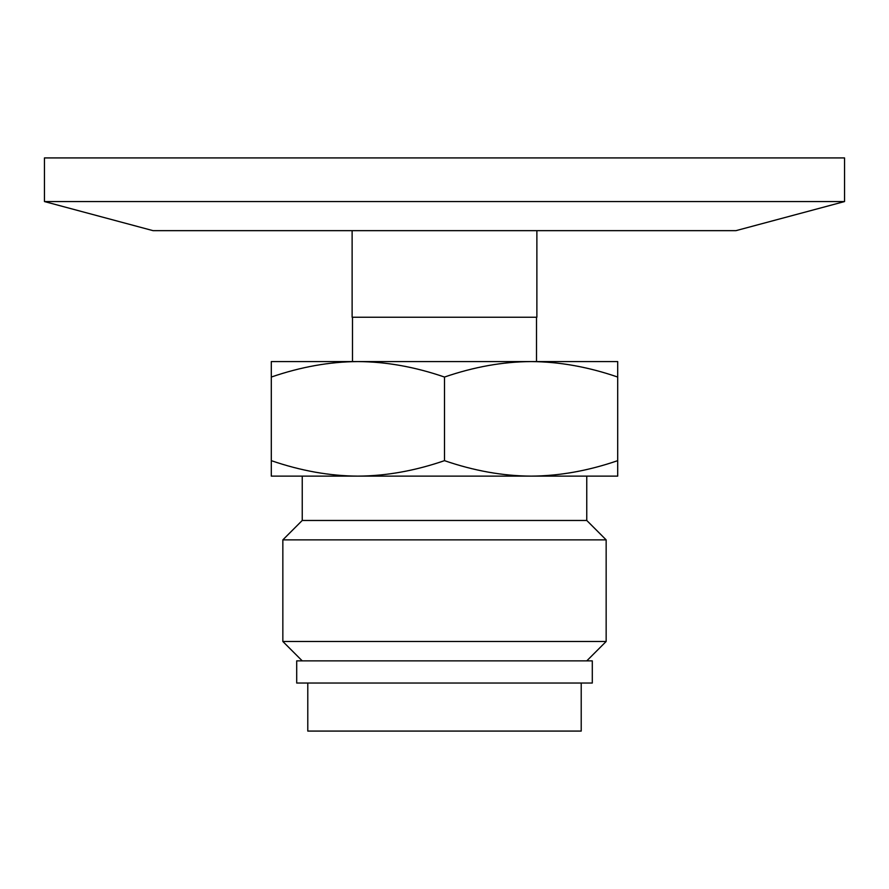 <?xml version="1.0" encoding="UTF-8"?>
<svg xmlns="http://www.w3.org/2000/svg" width="889" height="889" viewBox="0 0 889 889"><rect width="100%" height="100%" fill="white"/><g stroke="black" fill="none" stroke-linecap="round" stroke-linejoin="round"><path stroke-width="1.33" d="M844.55 201.559L44.45 201.559L44.45 157.92L844.55 157.92L844.55 201.559L735.97 230.651L153.03 230.651L44.45 201.559M536.5 317.24L536.5 361.579M307.783 683.041L307.783 731.08L581.217 731.08L581.217 683.041M296.704 683.041L592.296 683.041L592.296 660.871L296.704 660.871L296.704 683.041M536.878 230.651L536.878 317.24L352.122 317.24L352.122 230.651M584.495 641.48L606.154 641.48L606.154 539.867L282.846 539.867L282.846 641.48L584.495 641.48M282.846 539.867L302.238 520.465L586.762 520.465L606.154 539.867M302.238 520.465L302.238 476.126L357.9 476.126L271.301 476.126L271.301 460.658C300.804 470.814 329.675 475.971 357.9 476.126C386.126 475.971 414.996 470.814 444.5 460.658C474.004 470.814 502.874 475.971 531.1 476.126L357.9 476.126M444.5 377.047C414.996 366.89 386.126 361.734 357.9 361.579L531.1 361.579C502.874 361.734 474.004 366.89 444.5 377.047L444.5 460.658M271.301 377.047L271.301 361.579L357.9 361.579C329.675 361.734 300.804 366.89 271.301 377.047L271.301 460.658M617.699 361.579L617.699 377.047C588.196 366.89 559.325 361.734 531.1 361.579L617.699 361.579M617.699 460.658L617.699 476.126L531.1 476.126C559.325 475.971 588.196 470.814 617.699 460.658L617.699 377.047M352.5 361.579L352.5 317.24M586.762 660.871L606.154 641.48M302.238 660.871L282.846 641.48M586.762 520.465L586.762 476.126"/></g></svg>
